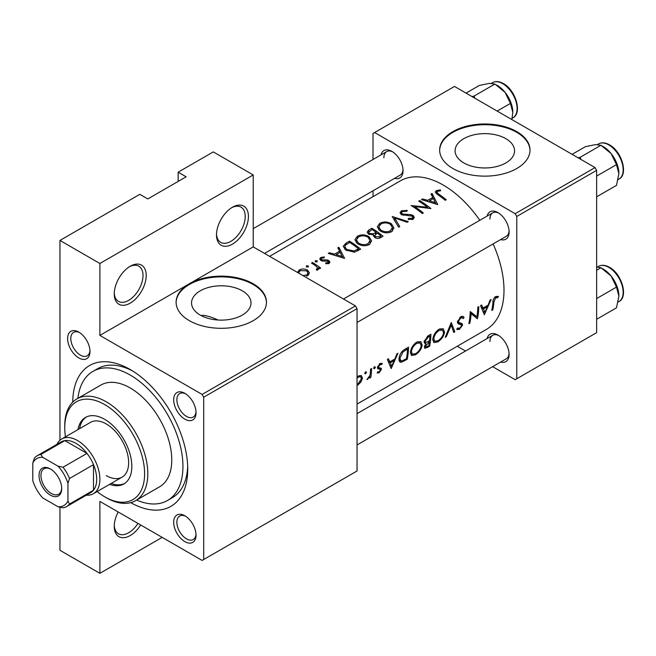 <?xml version="1.0" encoding="UTF-8"?>
<svg xmlns="http://www.w3.org/2000/svg" width="656" height="656" viewBox="0 0 656 656"><rect width="100%" height="100%" fill="white"/><g stroke="black" fill="none" stroke-linecap="round" stroke-linejoin="round"><path stroke-width="0.98" d="M216.488 234.897A22.583 13.038 -60 0 1 232.462 207.239A22.583 13.038 -60 0 1 248.427 216.455A22.583 13.038 -60 0 1 232.462 244.122A22.583 13.038 -60 0 1 216.488 234.897M216.505 233.938A20.328 11.734 120 0 0 220.695 242.359A20.328 11.734 120 0 0 236.365 236.914A20.328 11.734 120 0 0 245.237 216.455A20.328 11.734 120 0 0 241.023 207.148A20.328 11.734 120 0 0 231.642 207.731M114.259 293.921A22.583 13.038 -60 0 1 130.232 266.254A22.583 13.038 -60 0 1 146.206 275.479A22.583 13.038 -60 0 1 130.232 303.138A22.583 13.038 -60 0 1 114.259 293.921M114.283 292.961A20.328 11.734 120 0 0 118.474 301.383A20.328 11.734 120 0 0 134.136 295.938A20.328 11.734 120 0 0 143.008 275.479A20.328 11.734 120 0 0 138.801 266.172A20.328 11.734 120 0 0 129.412 266.754M140.704 524.972A22.583 13.038 -60 0 1 123.607 537.699A22.583 13.038 -60 0 1 114.259 526.309A22.583 13.038 -60 0 1 118.17 511.967M505.85 162.934A29.725 17.163 0 0 0 514.55 150.798A29.725 17.163 0 0 0 496.207 134.939A29.725 17.163 0 0 0 463.808 138.662A29.725 17.163 0 0 0 455.1 150.798A29.725 17.163 0 0 0 473.452 166.657A29.725 17.163 0 0 0 505.85 162.934M516.772 168.502A45.174 26.084 0 0 0 530.007 150.06A45.174 26.084 0 0 0 502.119 125.96A45.174 26.084 0 0 0 452.878 131.618A45.174 26.084 0 0 0 439.651 150.06A45.174 26.084 0 0 0 467.539 174.16A45.174 26.084 0 0 0 516.772 168.502M529.999 150.429A45.174 26.084 0 0 0 501.824 126.633A45.174 26.084 0 0 0 452.878 132.356A45.174 26.084 0 0 0 439.651 150.429M217.931 320.013A74.546 43.034 -120 0 0 202.614 315.224L201.531 315.79M242.302 315.093A29.725 17.163 0 0 0 251.002 302.957A29.725 17.163 0 0 0 232.65 287.098A29.725 17.163 0 0 0 200.26 290.821A29.725 17.163 0 0 0 191.552 302.957A29.725 17.163 0 0 0 209.904 318.816A29.725 17.163 0 0 0 242.302 315.093M162.18 537.379L99.884 573.344L99.884 501.414L202.114 560.429L203.704 559.511L203.704 397.2L202.114 394.436L355.445 305.909L253.224 246.886L189.33 283.777A45.174 26.084 0 0 0 176.103 302.219A45.174 26.084 0 0 0 203.991 326.319A45.174 26.084 0 0 0 253.224 320.661A45.174 26.084 0 0 0 266.459 302.219A45.174 26.084 0 0 0 238.563 278.119A45.174 26.084 0 0 0 189.33 283.777L99.884 335.421L99.884 263.491L59.95 240.432L139.818 194.324L147.805 198.932L186.14 176.8L178.153 172.192L178.153 181.417M266.451 302.588A45.174 26.084 0 0 0 238.267 278.792A45.174 26.084 0 0 0 189.33 284.515A45.174 26.084 0 0 0 176.103 302.588M67.617 338.553A15.81 9.127 60 0 1 78.802 332.1A15.81 9.127 60 0 1 89.979 351.46A15.81 9.127 60 0 1 78.802 357.922A15.81 9.127 60 0 1 67.617 338.553M79.63 332.617A13.555 7.823 -120 0 0 73.62 332.346A13.555 7.823 -120 0 0 70.815 338.553A13.555 7.823 -120 0 0 76.727 352.19A13.555 7.823 -120 0 0 87.174 355.823A13.555 7.823 -120 0 0 89.954 350.493M173.676 399.783A15.81 9.127 60 0 1 184.861 393.329A15.81 9.127 60 0 1 196.037 412.698A15.81 9.127 60 0 1 184.861 419.151A15.81 9.127 60 0 1 173.676 399.783M185.689 393.846A13.555 7.823 -120 0 0 179.678 393.584A13.555 7.823 -120 0 0 176.874 399.783A13.555 7.823 -120 0 0 182.786 413.428A13.555 7.823 -120 0 0 193.233 417.06A13.555 7.823 -120 0 0 196.013 411.722M173.676 522.25A15.81 9.127 60 0 1 184.861 515.796A15.81 9.127 60 0 1 196.037 535.165A15.81 9.127 60 0 1 184.861 541.618A15.81 9.127 60 0 1 173.676 522.25M185.689 516.313A13.555 7.823 -120 0 0 179.678 516.051A13.555 7.823 -120 0 0 176.874 522.25A13.555 7.823 -120 0 0 182.786 535.895A13.555 7.823 -120 0 0 193.233 539.527A13.555 7.823 -120 0 0 196.013 534.189M487.08 338.578A15.81 9.127 60 0 1 497.929 335.052A15.81 9.127 60 0 1 509.105 354.42A15.81 9.127 60 0 1 500.626 362.046M498.757 335.569A13.555 7.823 -120 0 0 492.746 335.298A13.555 7.823 -120 0 0 489.942 341.505M487.08 216.111A15.81 9.127 60 0 1 497.929 212.585A15.81 9.127 60 0 1 509.105 231.953A15.81 9.127 60 0 1 500.626 239.588M498.757 213.102A13.555 7.823 -120 0 0 492.746 212.839A13.555 7.823 -120 0 0 489.942 219.038M381.021 154.873A15.81 9.127 60 0 1 391.87 151.356A15.81 9.127 60 0 1 403.046 170.716A15.81 9.127 60 0 1 394.568 178.35M392.698 151.864A13.555 7.823 -120 0 0 386.687 151.602A13.555 7.823 -120 0 0 383.883 157.809M72.734 402.128A81.319 46.953 60 0 1 130.232 369.541A81.319 46.953 60 0 1 187.739 469.138A81.319 46.953 60 0 1 130.765 502.635M132.684 371.009A74.546 43.034 -120 0 0 97.752 368.615L92.963 371.378A74.546 43.034 -120 0 0 77.916 398.323M484.341 314.765L491.123 299.48L490.032 300.12L488.13 305.122L483.062 308.049L481.611 304.974L480.52 305.606L484.341 314.765M456.707 329.238L459.298 329.476L462.57 325.171L462.218 323.728L458.757 322.358L458.446 321.374L460.75 317.98L462.349 317.881L463.095 318.66L464.079 317.479L463.12 316.43L460.783 316.676L457.445 321.932L458.364 323.892L461.135 324.736L457.486 322.629L461.061 324.695L461.562 325.802L459.651 328.23L457.74 327.992L456.707 329.238L457.207 329.706M459.151 322.645L457.478 321.62M458.273 328.418L457.74 327.992M437.757 341.915C441.48 339.513 443.743 336.307 444.563 332.297L443.218 328.73L439.077 329.205C435.543 331.698 433.452 335.011 432.804 339.144L433.846 342.596L437.757 341.915L436.732 341.325M415.396 354.83C419.118 352.428 421.382 349.222 422.202 345.212L420.857 341.645L416.716 342.12C413.182 344.605 411.091 347.918 410.443 352.051L411.484 355.503L415.396 354.83L414.371 354.232M365.556 373.887L366.532 372.296L365.63 371.78L364.67 373.371L365.556 373.887M366.532 372.296L365.63 371.78L366.532 372.296M370.804 377.495A85.838 49.561 -120 0 0 371.575 368.508L370.574 369.082A85.838 49.561 60 0 1 370.435 372.173L369.992 375.363L366.958 379.586L369.984 376.79A85.838 49.561 60 0 1 369.804 378.077L370.804 377.495L369.959 377.003M377.126 372.854L379.037 372.879L381.415 369.394L381.193 368.246L378.725 367.614L378.504 366.909L380.013 364.597L381.587 364.629L382.292 363.391L379.996 363.481L377.495 367.532L377.782 368.721L380.226 369.377L380.406 370.017L379.193 371.813L377.905 371.706L377.315 372.969M377.495 367.786L380.226 369.377M379.816 363.596L381.587 364.629M378.799 367.663L377.569 366.95L378.799 367.663M492.795 309.886A85.838 49.561 -120 0 0 493.919 301.94L495.649 297.832L497.765 297.709L498.396 296.405L495.747 296.496C493.714 298.111 492.779 300.079 492.927 302.4A85.838 49.561 60 0 1 491.795 310.46L492.795 309.886L492 309.427M391.165 368.557L397.946 353.281L396.855 353.912L394.953 358.914L389.885 361.841L388.434 358.775L387.343 359.398L391.165 368.557M374.445 368.754L375.421 367.163L374.519 366.647L373.551 368.246L374.445 368.754M375.421 367.163L374.519 366.647L375.421 367.163M357.044 384.867L357.659 385.22L360.98 381.981L362.44 378.184L361.374 375.527L358.455 375.913M408.557 347.155L405.088 349.156C401.554 351.304 399.529 354.42 398.996 358.52L399.914 362.087L401.497 362.227L407.22 359.291A85.838 49.561 -120 0 0 408.557 347.155M429.582 346.376A85.838 49.561 -120 0 0 430.918 334.24L427.892 335.987L424.161 341.62L424.785 343.441L426.015 343.506L424.375 346.794L424.801 348.385L429.582 346.376L428.671 345.851M454.805 331.813L451.271 322.49L445.203 337.356L446.277 336.741L451.238 325.122L453.731 332.436L454.805 331.813L453.312 330.952M478.798 306.598L477.789 307.18A85.838 49.561 60 0 1 476.92 316.815L470.196 311.567A85.838 49.561 60 0 1 468.86 323.703L469.86 323.121A85.838 49.561 -120 0 0 471.09 313.675L477.453 318.742A85.838 49.561 -120 0 0 478.798 306.598M357.044 404.104L486.219 329.525A85.838 49.561 -120 0 0 503.997 290.231A85.838 49.561 -120 0 0 493.115 243.917M479.823 220.301A85.838 49.561 -120 0 0 400.381 180.851L269.608 256.348M437.782 204.615L432.042 193.471L430.951 194.102L432.837 197.382L427.769 200.31L422.53 198.965L421.439 199.596L437.782 204.615M407.253 210.379L401.406 210.814L400.045 212.716L401.242 214.569L412.28 216.193L412.837 217.169L412.058 218.268L408.442 218.391L408.221 219.457L413.091 219.268L414.313 217.456L413.239 215.578L410.91 214.643L402.259 214.004L401.538 212.88L402.554 211.519L406.876 211.298L407.253 210.379M391.55 231.707L393.953 227.976L391.427 223.778C387.532 221.531 383.621 221.392 379.709 223.343L377.266 226.796L379.726 230.6C383.645 233.126 387.589 233.495 391.55 231.707M369.189 244.622L371.591 240.883L369.066 236.693C365.171 234.446 361.259 234.299 357.348 236.258L354.904 239.711L357.364 243.515C361.284 246.033 365.228 246.402 369.189 244.622M344.605 258.407L338.873 247.263L337.774 247.894L339.66 251.174L334.593 254.102L329.353 252.757L328.262 253.388L344.605 258.407M317.151 261.867L317.151 260.744L315.29 260.703L315.29 261.818L317.151 261.867L317.151 260.744L317.151 261.867M315.29 260.703L315.29 261.818L315.29 260.703M308.271 267L308.271 265.869L306.401 265.836L306.401 266.951L308.271 267L308.271 265.869L308.271 267M306.401 265.836L306.401 266.951L306.401 265.836M307.689 275.782L309.452 272.962L307.672 270.247C304.851 268.665 302.039 268.575 299.234 269.977L297.447 272.396M320.669 268.099A85.838 49.561 -120 0 0 312.494 262.49L311.493 263.072A85.838 49.561 60 0 1 314.24 264.811L316.864 266.844L317.512 268.173L316.34 269.255L316.659 270.223L317.816 269.936L318.463 267.771A85.838 49.561 60 0 1 319.661 268.673L320.669 268.099M325.811 263.769L329.066 263.441L329.935 262.179L328.984 260.645L327.352 259.965L321.694 259.801L321.194 259.022L321.825 258.136L324.302 257.742L324.212 256.881L320.768 257.546L319.743 258.94L320.735 260.407L322.375 261.022L328.025 261.252L328.066 262.679L325.794 262.859L325.811 263.769M328.484 263.679L328.484 262.031L328.066 263.778M349.476 241.137L346.015 243.138L343.211 246.344L345.753 250.034L354.453 252.158L360.661 249.141A85.838 49.561 -120 0 0 349.476 241.137L349.476 242.507M373.428 236.004L373.428 234.807L374.519 237.333C376.749 238.718 378.856 238.776 380.841 237.488L383.022 236.226A85.838 49.561 -120 0 0 371.837 228.231L368.82 229.977L367.139 232.109L368.418 234.061L373.428 234.807L373.313 235.406M408.253 221.662L392.198 216.48L398.643 227.206L399.725 226.591L394.633 217.931L407.179 222.286L408.253 221.662M419.717 200.588L418.717 201.162A85.838 49.561 60 0 1 427.491 207.239L411.115 205.549A85.838 49.561 60 0 1 422.3 213.553L423.3 212.97A85.838 49.561 -120 0 0 414.502 206.476L430.902 208.592A85.838 49.561 -120 0 0 419.717 200.588L419.717 201.786M446.236 199.736A85.838 49.561 -120 0 0 438.798 194.143L436.871 192.233L437.462 191.363L440.627 190.757L440.356 189.871L436.371 190.634L435.24 192.118L437.683 194.643A85.838 49.561 60 0 1 445.235 200.31L446.236 199.736M99.884 573.344L59.95 550.286L59.95 507.203M59.95 440.25L59.95 240.432M492.631 366.671L515.173 379.685L596.632 332.658L596.632 170.347L516.772 216.455L515.173 213.692L595.041 167.583L454.477 86.428L373.018 133.463L373.018 159.498M515.173 213.692L374.617 132.537M373.018 196.652L373.018 190.798M465.522 351.017L457.257 346.245M516.772 378.766L516.772 216.455M595.041 167.583L596.632 170.347M357.044 444.948L506.301 358.775A13.555 7.823 -120 0 0 509.072 353.445M264.54 253.421L400.242 175.078A13.555 7.823 -120 0 0 403.014 169.74M357.044 322.481L506.301 236.308A13.555 7.823 -120 0 0 509.072 230.978M202.114 394.436L99.884 335.421M178.153 172.192L213.29 151.905L253.224 174.955L253.224 246.886M203.704 559.511L357.044 470.983L357.044 308.673L203.704 397.2M355.445 305.909L357.044 308.673M136.645 500.052A74.546 43.034 -120 0 0 167.501 500.495L172.298 497.724A74.546 43.034 -120 0 0 187.682 466.277M99.884 263.491L253.224 174.955M114.283 525.349A20.328 11.734 120 0 0 118.474 533.771A20.328 11.734 120 0 0 137.973 523.398M299.234 271.445L299.234 269.977M307.672 271.83L307.672 270.247M306.688 276.242L306.688 275.02L302.883 275.561M299.103 273.372L298.865 272.494L300.243 270.592L306.664 270.821L308.008 272.994L306.688 275.02M312.494 263.687L312.494 262.49M318.463 269.28L318.463 267.771M317.004 270.19L317.004 269.067M320.768 260.432L320.768 257.546M324.212 257.734L324.212 256.881M321.694 260.858L321.694 259.801M322.752 261.063L322.752 260.153M324.827 260.981L324.827 260.006M327.352 260.957L327.352 259.965M328.984 263.482L328.984 260.645M329.353 253.651L329.353 252.757M334.593 255.045L334.593 254.102M339.66 252.626L339.66 251.174M338.873 249.772L338.873 247.263M342.506 256.611L336.266 254.585L340.259 252.281L342.506 257.628M336.266 255.545L336.266 254.585M349.623 242.425A85.838 49.561 60 0 1 358.512 248.788L353.978 250.969L346.762 249.452L344.818 246.664L345.425 245.196L349.623 242.425M358.512 250.379L358.512 248.788M353.978 252.24L353.978 250.969M346.762 250.682L346.762 249.452M369.066 238.153L369.066 236.693M357.348 237.833L357.348 236.258M367.991 243.704C364.785 245.172 361.579 244.918 358.373 242.933L356.397 239.899L358.529 236.939C361.694 235.34 364.875 235.455 368.065 237.275L370.05 240.539L367.991 243.704L367.991 245.188M358.373 244.155L358.373 242.933M371.837 229.6L371.837 228.231M368.82 231.74L368.82 229.977M380.874 235.873L379.512 236.66L375.503 236.734L374.765 235.471L377.29 233.126A85.838 49.561 60 0 1 380.874 235.873L380.874 237.472M379.512 238.128L379.512 236.66M375.503 237.923L375.503 236.734M376.142 232.298L373.256 233.798L369.426 233.479L368.68 232.281L371.985 229.518A85.838 49.561 60 0 1 376.142 232.298L376.142 233.807M373.256 234.848L373.256 233.798M369.426 234.586L369.426 233.479M391.427 225.246L391.427 223.778M379.709 224.926L379.709 223.343M390.353 230.797C387.147 232.265 383.94 232.011 380.734 230.026L378.758 226.992L380.89 224.024C384.055 222.433 387.237 222.54 390.435 224.36L392.411 227.624L390.353 230.797L390.353 232.273M380.734 231.248L380.734 230.026M394.633 220.252L394.633 217.931M401.406 214.668L401.406 210.814M402.259 215.07L402.259 214.004M403.76 215.43L403.76 214.504M410.91 215.611L410.91 214.643M413.239 219.178L413.239 215.578M408.442 219.498L408.442 218.391M412.058 219.678L412.058 218.268M414.502 207.714L414.502 206.476M427.491 208.149L427.491 207.239M422.53 199.85L422.53 198.965M427.769 201.253L427.769 200.31M432.837 198.834L432.837 197.382M432.042 195.98L432.042 193.471M435.682 202.819L429.442 200.793L433.436 198.489L435.682 203.836M429.442 201.745L429.442 200.793M436.371 193.709L436.371 190.634M440.356 190.781L440.356 189.871M495.698 296.52L497.765 297.709M495.165 296.889L496.379 297.586M494.714 297.283L495.649 297.832M387.999 360.751L389.885 361.841M391.673 366.245L390.304 362.793L394.297 360.488L391.673 366.245L389.976 365.261M388.459 361.727L390.304 362.793M393.264 359.89L394.297 360.488M377.651 372.083L379.037 372.879M377.495 367.803L379.996 369.246M379.168 364.105L380.013 364.597M377.708 366.442L378.504 366.909M377.536 367.155L381.415 369.394M369.533 376.528L369.984 376.79M367.245 379.061L367.786 379.373M360.357 381.62L360.98 381.981M361.3 377.528L362.44 378.184M357.044 378.168L358.43 377.052L360.677 376.757L361.44 378.758L357.823 384.154M357.536 376.544L358.43 377.052M406.31 358.766L407.22 359.291M399.069 360.825L401.497 362.227M407.515 349.033A85.838 49.561 60 0 1 406.449 358.684L402.292 360.792L400.75 360.726L399.996 357.938L403.022 351.936L407.515 349.033L406.408 348.393M399.16 357.454L399.996 357.938M402.128 351.427L403.022 351.936M421.193 344.63L422.202 345.212M415.592 353.674L412.296 354.207L411.443 351.477C412.017 348.09 413.772 345.4 416.724 343.4L420.16 342.99L421.201 345.794C420.512 349.082 418.643 351.706 415.592 353.674M410.615 350.993L411.443 351.477M415.691 342.801L416.724 343.4M424.186 342.448L426.015 343.506M428.811 345.769L425.613 347.09L425.383 346.196L429.401 341.973A85.838 49.561 60 0 1 428.811 345.769M424.645 345.769L425.383 346.196M427.696 341.768L428.729 342.358M428.393 341.391L429.401 341.973M429.541 340.735L426.802 342.178L425.605 342.194L425.162 341.038L428.442 336.946L429.877 336.126A85.838 49.561 60 0 1 429.541 340.735M424.342 340.562L425.162 341.038M427.368 336.323L428.442 336.946M428.77 335.487L429.877 336.126M443.554 331.715L444.563 332.297M437.954 340.759L434.666 341.292L433.813 338.57C434.379 335.183 436.133 332.485 439.085 330.493L442.521 330.083L443.563 332.887C442.874 336.167 441.004 338.791 437.954 340.759M432.976 338.086L433.813 338.57M438.052 329.894L439.085 330.493M450.524 324.712L451.238 325.122M445.678 336.397L446.277 336.741M461.931 316.241L464.079 317.479M459.774 317.422L460.75 317.98M457.634 320.899L458.446 321.374M457.445 322.211L462.57 325.171M457.412 328.385L459.298 329.476M457.675 323.195L459.717 324.367M472.427 314.224L472.427 314.773M476.412 318.135L477.453 318.742M470.147 313.125L471.09 313.675M469.065 322.662L469.86 323.121M470.163 312.633L476.92 316.815M481.176 306.959L483.062 308.049M484.85 312.445L483.48 309.001L487.474 306.696L484.85 312.445L483.152 311.469M481.635 307.935L483.48 309.001M486.44 306.098L487.474 306.696M109.601 484.366A38.401 22.173 -120 0 0 123.877 483.948A38.401 22.173 -120 0 0 129.765 453.173A38.401 22.173 -120 0 0 104.681 419.34A38.401 22.173 -120 0 0 85.477 417.437A38.401 22.173 -120 0 0 77.974 429.59M111.192 483.447A38.401 22.173 -120 0 0 124.656 483.456M97.096 491.582A56.473 32.603 -120 0 0 104.673 496.797A56.473 32.603 -120 0 0 144.607 473.747A56.473 32.603 -120 0 0 104.681 404.58A56.473 32.603 -120 0 0 64.747 427.638A56.473 32.603 -120 0 0 65.469 436.806M106.272 497.724L104.673 496.797A56.473 32.603 -120 0 0 104.681 496.797L106.272 497.724A58.728 33.907 60 0 0 135.636 500.635L159.597 486.801A58.728 33.907 -120 0 0 168.6 439.733A58.728 33.907 -120 0 0 130.232 387.983A58.728 33.907 -120 0 0 100.868 385.072L76.908 398.905A58.728 33.907 60 0 1 106.272 401.816A58.728 33.907 60 0 1 144.64 453.567A58.728 33.907 60 0 1 135.636 500.635M64.747 427.638L64.747 425.793A58.728 33.907 60 0 1 76.908 398.905M167.501 500.495A74.546 43.034 -120 0 0 178.932 440.758A74.546 43.034 -120 0 0 130.232 375.068A74.546 43.034 -120 0 0 92.963 371.378M56.974 444.325A31.627 18.261 60 0 1 61.713 438.979L90.462 422.382A31.627 18.261 60 0 1 106.272 423.948A31.627 18.261 60 0 1 126.936 451.812A31.627 18.261 60 0 1 122.09 477.158A31.627 18.261 60 0 1 106.272 475.592M86.289 417.003A38.401 22.173 -120 0 0 79.573 428.671M474.764 98.138L474.132 96.038L472.049 96.58M497.15 111.069L510.425 103.402L512.836 112.373L511.819 119.54M474.132 96.038L494.878 84.058L505.063 92.34L510.425 103.402M466.055 93.111L479.331 85.444L489.515 83.361L494.878 84.058M512.836 112.373A21.984 12.694 -120 0 0 505.063 92.34A21.984 12.694 -120 0 0 496.379 84.952M618.895 296.077A21.984 12.694 60 0 0 611.121 276.037A21.984 12.694 -120 0 0 603.348 269.149L600.937 267.755L611.121 276.037L616.484 287.098L618.895 296.077L616.484 307.828L596.632 319.292M596.632 298.562L616.484 287.098M596.632 270.239L600.937 267.755L596.632 266.992M618.895 173.61A21.984 12.694 60 0 0 611.121 153.57A21.984 12.694 -120 0 0 603.348 146.682L600.937 145.288L611.121 153.57L616.484 164.631L618.895 173.61L616.484 185.361L596.632 196.825M596.632 176.095L616.484 164.631M580.822 159.375L580.191 157.268L600.937 145.288L595.574 144.599L585.39 146.682L572.114 154.349M580.191 157.268L578.108 157.809M50.373 468.95L50.373 468.95A16.039 9.258 60 0 1 61.713 488.589A16.039 9.258 60 0 1 50.373 495.141A16.039 9.258 60 0 1 39.032 475.502A16.039 9.258 60 0 1 50.373 468.95M50.856 469.245A14.686 8.479 -120 0 0 43.985 468.778A14.686 8.479 -120 0 0 41.738 480.545A14.686 8.479 -120 0 0 51.332 493.484A14.686 8.479 -120 0 0 58.671 494.206A14.686 8.479 -120 0 0 61.697 488.023M67.937 501.036L69.536 504.046A29.364 16.958 60 0 1 66.65 506.555L90.61 492.722A29.364 16.958 -120 0 0 93.496 490.212L93.496 464.653A29.364 16.958 -120 0 0 86.994 453.394A29.364 16.958 -120 0 0 75.924 443.317A29.364 16.958 -120 0 0 64.862 440.611A29.364 16.958 -120 0 0 61.246 441.857L37.285 455.69A29.364 16.958 60 0 1 40.902 454.444L42.714 457.33A27.109 15.654 -120 0 0 32.8 463.054L32.8 480.75A27.109 15.654 -120 0 0 42.714 497.912L58.031 506.752A27.109 15.654 -120 0 0 67.937 501.036L67.937 483.341A27.109 15.654 -120 0 0 58.031 466.178L42.714 457.33M61.713 438.979A31.627 18.261 60 0 1 77.523 440.545A31.627 18.261 60 0 1 98.187 468.417A31.627 18.261 60 0 1 93.332 493.755A31.627 18.261 60 0 1 86.338 495.19M58.031 466.178L63.033 467.228L86.994 453.394L64.862 440.611L40.902 454.444M69.536 504.046L93.496 490.212A29.364 16.958 -120 0 0 93.496 464.653L69.536 478.486L67.937 483.341M32.8 463.054L34.399 458.2A29.364 16.958 60 0 1 37.285 455.69M66.65 506.555A29.364 16.958 60 0 1 63.033 507.801L58.031 506.752M63.033 467.228A29.364 16.958 60 0 1 69.536 478.486M346.015 244.663L346.015 243.138M357.725 250.822L357.725 249.239M375.478 234.266L375.478 232.683M407.556 215.553L407.556 214.586M438.798 195.406L438.798 194.143M493.017 301.424L493.919 301.94M377.544 368.205L379.152 369.131M404.006 360.046L404.957 360.595M405.121 349.131L406.228 349.771M426.4 347.065L427.4 347.639M502.717 83.665A20.328 11.734 -120 0 0 492.549 82.656C495.69 80.975 499.298 81.287 503.398 83.599C515.69 90.044 522.561 113.242 512.885 117.867A20.328 11.734 -120 0 0 516.001 101.582A20.328 11.734 -120 0 0 502.717 83.665M598.608 266.352C601.749 264.671 605.357 264.991 609.457 267.295C621.749 273.741 628.62 296.938 618.944 301.571A20.328 11.734 -120 0 0 622.06 285.278A20.328 11.734 -120 0 0 608.776 267.361A20.328 11.734 -120 0 0 598.608 266.352L597.526 266.984M598.608 143.894C601.749 142.204 605.357 142.524 609.457 144.828C621.749 151.274 628.62 174.471 618.944 179.104A20.328 11.734 -120 0 0 622.06 162.811A20.328 11.734 -120 0 0 608.776 144.894A20.328 11.734 -120 0 0 598.608 143.894L597.526 144.517M298.865 272.494L298.865 273.24M308.008 272.994L308.008 275.577M317.512 268.255L317.512 270.067M321.194 259.022L321.194 260.662M344.818 246.664L344.818 249.288M356.397 239.899L356.397 242.72M370.05 240.539L370.05 244.024M374.765 235.471L374.765 237.505M368.672 232.281L368.672 234.217M378.758 226.992L378.758 229.813M392.411 227.624L392.411 231.109M401.538 212.88L401.538 214.742M412.837 217.169L412.837 219.407M436.871 192.233L436.871 194.078M360.677 376.757L358.857 375.708M400.709 360.702L398.93 359.677M412.255 354.183L410.394 353.1M420.16 342.99L417.765 341.604M425.58 347.073L424.448 346.425M425.605 342.194L424.186 341.374M434.616 341.268L432.755 340.193M442.521 330.083L440.127 328.697M462.349 317.881L460.528 316.832M459.151 322.654L457.47 321.678M458.159 328.353L457.675 328.066M492.746 212.839L343.49 299.005M492.549 82.656L491.467 83.287M512.885 117.867L512.115 118.31M357.044 413.649L492.746 335.298M618.944 301.571L618.173 302.014M253.224 228.657L386.687 151.602M618.944 179.104L618.173 179.547M93.332 493.755L122.09 477.158"/></g></svg>
